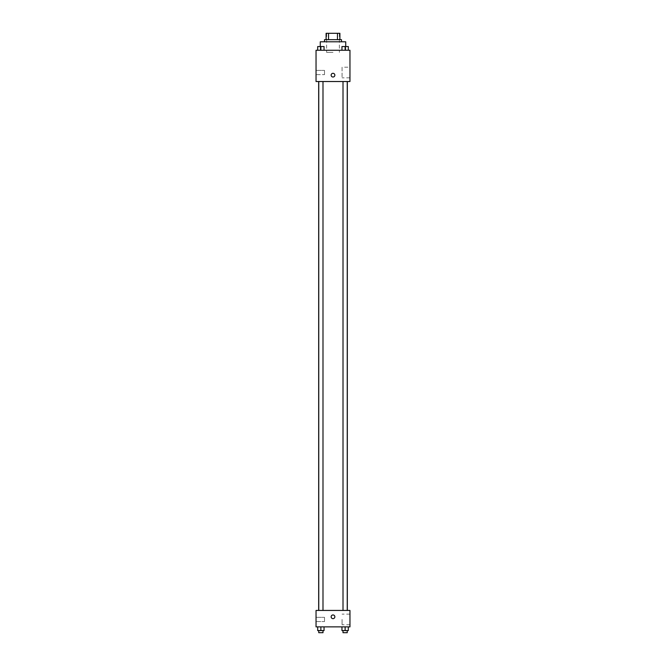 <?xml version="1.0" encoding="UTF-8"?>
<svg xmlns="http://www.w3.org/2000/svg" width="666" height="666" viewBox="0 0 666 666"><rect width="100%" height="100%" fill="white"/><g stroke="black" fill="none" stroke-linecap="round" stroke-linejoin="round"><path stroke-width="0.5" stroke-dasharray="3.33 2.5" d="M333 52.381L326.64 52.381L333 52.381M333 33.3L326.64 33.3L333 33.3M337.462 39.66L337.462 33.3L339.893 33.3L339.893 39.66L328.538 39.66L339.893 39.66M337.462 33.3L326.107 33.3M328.538 39.66L326.107 39.66L328.538 39.66L328.538 33.3M341.483 39.66L324.517 39.66M324.517 41.783L341.483 41.783L324.517 41.783M320.279 41.783L345.721 41.783M333 50.258L320.279 50.258L333 50.258M349.958 50.258L316.042 50.258L316.042 81.527L349.958 81.527L349.958 50.258M317.69 50.258L324.051 50.258L317.69 50.258L324.051 50.258L317.69 50.258L320.87 50.258L320.87 46.553L317.69 46.553L322.993 46.553L317.69 46.553L317.69 50.258L320.87 50.258L317.69 50.258L317.69 46.553L317.69 50.258L324.051 50.258L320.87 50.258L320.87 46.553L324.051 46.553L318.756 46.553L324.051 46.553L324.051 50.258L324.051 46.553M341.949 50.258L348.31 50.258L341.949 50.258L348.31 50.258L341.949 50.258L345.13 50.258L345.13 46.553L341.949 46.553L347.244 46.553L341.949 46.553L341.949 50.258L345.13 50.258L341.949 50.258L341.949 46.553L341.949 50.258L348.31 50.258L345.13 50.258L345.13 46.553L348.31 46.553L343.007 46.553L348.31 46.553L348.31 50.258L348.31 46.553M334.856 75.166A1.856 1.856 0 0 0 332.076 73.56A1.856 1.856 0 0 0 332.076 76.773A1.856 1.856 0 0 0 334.856 75.166A1.856 1.856 0 0 1 332.076 76.773A1.856 1.856 0 0 1 332.076 73.56A1.856 1.856 0 0 1 334.856 75.166M349.958 67.199L349.958 77.839L349.958 67.199L342.074 67.199L342.074 77.839L342.074 67.199M331.144 75.166A1.856 1.856 0 0 0 333.924 76.773A1.856 1.856 0 0 0 333.924 73.56A1.856 1.856 0 0 0 331.144 75.166M316.042 74.642L316.042 70.396L316.042 74.642L316.042 70.396L316.042 74.642L324.517 74.642L324.517 70.396L324.517 74.642L324.517 70.396L324.517 74.642L316.042 74.642M345.13 81.527L343.007 81.527L345.13 81.527M320.87 81.527L322.993 81.527L320.87 81.527M333 81.527L318.673 81.527L333 81.527M333 610.439L318.673 610.439L333 610.439M345.13 610.439L343.007 610.439L345.13 610.439M320.87 610.439L322.993 610.439L320.87 610.439M349.958 610.439L316.042 610.439L316.042 626.873L349.958 626.873L349.958 610.439M316.042 619.447L316.042 621.569L316.042 619.447M348.31 630.577L348.31 626.873L348.31 630.577L345.13 630.577L348.31 630.577L345.13 630.577L345.13 626.873L348.31 626.873L341.949 626.873L348.31 626.873L341.949 626.873L348.31 626.873L341.949 626.873L348.31 626.873L345.13 626.873L345.13 630.577L341.949 630.577L341.949 626.873L341.949 630.577L347.244 630.577L341.949 630.577L341.949 626.873M324.051 630.577L324.051 626.873L324.051 630.577L320.87 630.577L324.051 630.577L320.87 630.577L320.87 626.873L324.051 626.873L317.69 626.873L324.051 626.873L317.69 626.873L324.051 626.873L317.69 626.873L324.051 626.873L320.87 626.873L320.87 630.577L317.69 630.577L317.69 626.873L317.69 630.577L322.993 630.577L317.69 630.577L317.69 626.873M316.042 621.569L324.517 621.569L324.517 617.332L324.517 621.569L324.517 617.332L324.517 621.569L316.042 621.569M349.958 619.447L349.958 624.766L349.958 619.447M333 614.943A1.856 1.856 0 0 0 331.393 617.732A1.856 1.856 0 0 0 334.607 617.732A1.856 1.856 0 0 0 333 614.943A1.856 1.856 0 0 1 334.607 617.732A1.856 1.856 0 0 1 331.393 617.732A1.856 1.856 0 0 1 333 614.943M342.074 619.447L342.074 624.766L342.074 619.447M333 618.656A1.856 1.856 0 0 0 334.607 615.875A1.856 1.856 0 0 0 331.393 615.875A1.856 1.856 0 0 0 333 618.656M343.007 630.577L343.007 632.7L347.244 632.7L343.007 632.7L347.244 632.7L347.244 630.577L343.007 630.577L347.244 630.577M345.13 630.577L345.13 626.873M318.756 630.577L318.756 632.7L322.993 632.7L318.756 632.7L322.993 632.7L322.993 630.577L318.756 630.577L322.993 630.577M320.87 630.577L320.87 626.873M345.13 50.258L345.13 46.553M343.007 46.553L347.244 46.528M320.87 50.258L320.87 46.553M318.756 46.553L322.993 46.528M326.64 33.3L326.64 52.381M339.36 33.3L339.36 52.381M345.721 50.258L345.721 46.528M320.279 50.258L320.279 46.528M349.958 77.839L342.074 77.839M316.042 70.396L324.517 70.396L316.042 70.396M322.993 610.439L322.993 81.527M318.756 610.439L318.756 81.527M347.244 610.439L347.244 81.527M343.007 610.439L343.007 81.527M316.042 617.332L324.517 617.332L316.042 617.332M349.958 614.135L342.074 614.135M349.958 624.766L342.074 624.766"/><path stroke-width="1" d="M328.538 39.66L328.538 33.3L326.107 33.3L326.107 39.66L326.107 33.3M328.538 33.3L339.893 33.3L339.893 39.66M337.462 39.66L337.462 33.3M324.517 41.783L324.517 39.66L341.483 39.66L341.483 41.783M345.721 46.528L345.721 41.783L320.279 41.783L320.279 46.528M316.042 50.258L349.958 50.258L349.958 81.527L316.042 81.527L316.042 50.258M331.144 75.166A1.856 1.856 0 0 1 333.924 73.56A1.856 1.856 0 0 1 333.924 76.773A1.856 1.856 0 0 1 331.144 75.166M316.042 610.439L349.958 610.439L349.958 626.873L316.042 626.873L316.042 610.439M333 618.656A1.856 1.856 0 0 1 331.393 615.875A1.856 1.856 0 0 1 334.607 615.875A1.856 1.856 0 0 1 333 618.656M341.949 626.873L341.949 630.577L348.31 630.577L348.31 626.873L348.31 630.577M345.13 630.577L345.13 626.873M347.244 630.577L347.244 632.7L343.007 632.7L343.007 630.577M317.69 626.873L317.69 630.577L324.051 630.577L324.051 626.873L324.051 630.577M320.87 630.577L320.87 626.873M322.993 630.577L322.993 632.7L318.756 632.7L318.756 630.577M341.949 50.258L341.949 46.553L348.31 46.553L348.31 50.258L348.31 46.553M345.13 50.258L345.13 46.553L343.007 46.528M347.244 46.553L345.13 46.528M317.69 50.258L317.69 46.553L324.051 46.553L324.051 50.258L324.051 46.553M320.87 50.258L320.87 46.553L318.756 46.528M322.993 46.553L320.87 46.528M347.327 610.439L347.327 81.527M318.673 610.439L318.673 81.527M343.007 81.527L343.007 610.439M347.244 81.527L347.244 610.439M322.993 610.439L322.993 81.527M318.756 610.439L318.756 81.527"/></g></svg>
